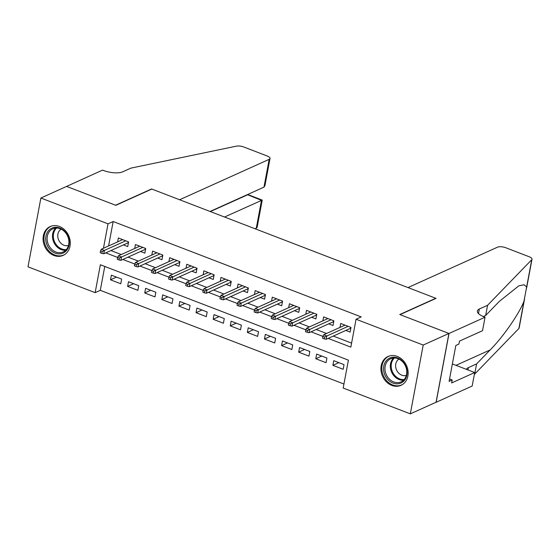 <?xml version="1.0" encoding="UTF-8"?>
<svg xmlns="http://www.w3.org/2000/svg" width="560" height="560" viewBox="0 0 560 560"><rect width="100%" height="100%" fill="white"/><g stroke="black" fill="none" stroke-linecap="round" stroke-linejoin="round"><path stroke-width="0.84" d="M59.395 226.471A15.806 13.125 65.7 0 1 70.14 240.835A15.806 13.125 65.7 0 1 63.182 255.388A15.806 13.125 65.7 0 1 53.963 255.486A15.806 13.125 65.7 0 1 43.211 241.122A15.806 13.125 65.7 0 1 50.176 226.569A15.806 13.125 65.7 0 1 59.395 226.471M397.243 356.398A15.806 13.125 65.7 0 1 407.995 370.762A15.806 13.125 65.7 0 1 401.03 385.315A15.806 13.125 65.7 0 1 391.811 385.413A15.806 13.125 65.7 0 1 381.059 371.049A15.806 13.125 65.7 0 1 388.024 356.496A15.806 13.125 65.7 0 1 397.243 356.398M40.88 198.023L66.612 186.41L115.794 205.324L151.816 189.063L435.785 298.27L399.756 314.531L448.938 333.445L436.065 402.248L410.326 413.861L343.182 388.045L348.404 360.15L100.366 264.754L95.144 292.649L28 266.826L40.88 198.023L108.017 223.839L103.446 248.283M104.762 266.448L100.289 290.325L343.938 384.027M100.289 290.325L95.144 292.649M123.431 244.902L127.736 246.561L128.604 241.913L118.342 237.965L117.607 241.892M140.539 251.482L144.844 253.141L145.712 248.486L135.45 244.538L134.715 248.472M157.64 258.062L161.945 259.714L162.82 255.066L152.551 251.118L151.816 255.052M174.748 264.642L179.053 266.294L179.921 261.646L169.659 257.698L168.924 261.632M191.856 271.215L196.161 272.874L197.029 268.226L186.767 264.278L186.032 268.205M208.964 277.795L213.269 279.454L214.137 274.806L203.875 270.858L203.14 274.785M226.065 284.375L230.37 286.034L231.245 281.379L220.983 277.438L220.241 281.365M243.173 290.955L247.478 292.607L248.353 287.959L238.084 284.011L237.349 287.945M260.281 297.535L264.586 299.187L265.454 294.539L255.192 290.591L254.457 294.525M277.389 304.115L281.694 305.767L282.562 301.119L272.3 297.171L271.565 301.105M294.497 310.688L298.802 312.347L299.67 307.699L289.408 303.751L288.673 307.678M311.598 317.268L315.903 318.927L316.778 314.279L306.509 310.331L305.774 314.258M328.706 323.848L333.011 325.507L333.879 320.852L323.617 316.904L322.882 320.838M338.856 362.635L332.892 365.33L343.161 369.278L344.029 364.63L333.767 360.682L332.892 365.33M321.748 356.062L315.784 358.75L326.053 362.698L326.921 358.05L316.659 354.102L315.784 358.75M304.64 349.482L298.683 352.17L308.945 356.118L309.813 351.47L299.551 347.522L298.683 352.17M287.539 342.902L281.575 345.59L291.837 349.538L292.705 344.89L282.443 340.942L281.575 345.59M270.431 336.322L264.467 339.017L274.729 342.958L275.604 338.31L265.335 334.362L264.467 339.017M253.323 329.742L247.359 332.437L257.628 336.385L258.496 331.73L248.234 327.789L247.359 332.437M236.215 323.169L230.258 325.857L240.52 329.805L241.388 325.157L231.126 321.209L230.258 325.857M219.114 316.589L213.15 319.277L223.412 323.225L224.28 318.577L214.018 314.629L213.15 319.277M202.006 310.009L196.042 312.697L206.304 316.645L207.179 311.997L196.91 308.049L196.042 312.697M184.898 303.429L178.934 306.117L189.203 310.065L190.071 305.417L179.809 301.469L178.934 306.117M167.79 296.849L161.833 299.544L172.095 303.492L172.963 298.837L162.701 294.889L161.833 299.544M150.689 290.269L144.725 292.964L154.987 296.912L155.855 292.264L145.593 288.316L144.725 292.964M133.581 283.696L127.617 286.384L137.879 290.332L138.754 285.684L128.485 281.736L127.617 286.384M121.646 279.104L111.384 275.156L110.509 279.804L120.771 283.752L121.646 279.104M328.146 338.401L350.84 347.13L356.062 319.235L361.207 316.911L113.169 221.522L108.591 245.959M110.908 250.551L121.268 254.541M128.016 257.131L138.376 261.114M145.124 263.711L155.484 267.694M162.225 270.291L172.585 274.274M179.333 276.871L189.693 280.854M196.441 283.451L206.801 287.434M213.549 290.024L223.909 294.014M230.65 296.604L241.017 300.587M247.758 303.184L258.118 307.167M264.866 309.764L275.226 313.747M281.974 316.344L292.334 320.327M299.082 322.917L309.442 326.907M316.183 329.497L326.543 333.48M333.291 336.077L351.596 343.119M345.814 330.428L350.119 332.08L350.987 327.432L340.725 323.484L339.99 327.418M448.938 333.445L423.206 345.058L410.326 413.861M113.169 221.522L108.017 223.839M356.062 319.235L423.206 345.058M105.763 252.875L117.635 257.446M122.871 259.455L134.743 264.026M139.972 266.035L151.851 270.599L151.508 272.447L153.216 273.105L153.566 271.243L151.851 270.585L152.649 268.975L173.964 259.357M157.08 272.615L168.959 277.179L168.609 279.027L170.324 279.685L170.674 277.823L168.959 277.165L169.75 275.555L191.072 265.93M174.188 279.188L186.067 283.759L185.717 285.6L187.432 286.258L187.775 284.403L186.067 283.745L186.858 282.135L208.18 272.51M191.296 285.768L203.168 290.339L202.825 292.18L204.533 292.838L204.883 290.983L203.175 290.325L203.966 288.708L225.288 279.09M208.397 292.348L220.276 296.919L219.933 298.76L221.641 299.418L221.991 297.556L220.276 296.898L221.074 295.288L242.389 285.67M225.505 298.928L237.384 303.492L237.041 305.34L238.749 305.998L239.099 304.136L237.384 303.478L238.182 301.868L259.497 292.25M242.613 305.508L254.492 310.072L254.142 311.92L255.857 312.578L256.2 310.716L254.492 310.058L255.283 308.448L276.605 298.83M259.721 312.088L271.593 316.652L271.25 318.5L272.958 319.158L273.308 317.296L271.6 316.638L272.391 315.028L293.713 305.403M276.822 318.661L288.701 323.232L288.358 325.073L290.066 325.731L290.416 323.876L288.708 323.218L289.499 321.608L310.814 311.983M293.93 325.241L305.809 329.812L305.466 331.653L307.174 332.311L307.524 330.449L305.809 329.798L306.607 328.181L327.922 318.563M311.038 331.821L322.917 336.392L322.567 338.233L324.282 338.891L324.625 337.029L322.917 336.371L323.708 334.761L345.03 325.143M116.473 277.116L110.509 279.804M350.035 328.524L350.735 328.79M323.708 334.761L326.788 335.944L326.165 339.297L350.511 328.307L350.693 327.32M324.625 337.029L348.11 326.326M324.282 338.891L326.165 339.297M391.615 357.441A13.678 11.361 65.7 0 1 406.525 368.102A13.678 11.361 65.7 0 1 399.091 383.628A13.678 11.361 65.7 0 1 384.174 372.967A13.678 11.361 65.7 0 1 391.615 357.441M399.329 382.424A12.663 10.514 -114.3 0 0 401.079 381.85A12.663 10.514 -114.3 0 0 405.874 367.003A12.663 10.514 -114.3 0 0 392.406 358.183A12.663 10.514 -114.3 0 0 390.656 358.757A12.663 10.514 -114.3 0 0 385.861 373.604A12.663 10.514 -114.3 0 0 399.329 382.424M398.951 359.079A9.016 7.49 -114.3 0 0 396.438 369.719A9.016 7.49 -114.3 0 0 405.846 375.543A9.016 7.49 -114.3 0 0 406.329 375.417M389.599 355.929A15.708 13.041 -114.3 0 0 388.892 356.216A15.708 13.041 -114.3 0 0 382.949 374.626A15.708 13.041 -114.3 0 0 399.644 385.567A15.708 13.041 -114.3 0 0 401.814 384.853A15.708 13.041 -114.3 0 0 402.5 384.51M53.76 227.514A13.678 11.361 65.7 0 1 68.677 238.175A13.678 11.361 65.7 0 1 61.236 253.694A13.678 11.361 65.7 0 1 46.326 243.033A13.678 11.361 65.7 0 1 53.76 227.514M61.474 252.497A12.663 10.514 -114.3 0 0 63.224 251.916A12.663 10.514 -114.3 0 0 68.019 237.069A12.663 10.514 -114.3 0 0 54.551 228.249A12.663 10.514 -114.3 0 0 52.808 228.83A12.663 10.514 -114.3 0 0 48.013 243.677A12.663 10.514 -114.3 0 0 61.474 252.497M61.103 229.145A9.016 7.49 -114.3 0 0 58.583 239.792A9.016 7.49 -114.3 0 0 67.991 245.616A9.016 7.49 -114.3 0 0 68.474 245.49M51.751 226.002A15.708 13.041 -114.3 0 0 51.037 226.289A15.708 13.041 -114.3 0 0 45.094 244.699A15.708 13.041 -114.3 0 0 61.796 255.633A15.708 13.041 -114.3 0 0 63.959 254.919A15.708 13.041 -114.3 0 0 64.645 254.583M407.988 287.581L497.539 247.163A6.083 2.177 10.6 0 1 505.764 247.744L529.109 256.725A6.083 2.177 10.6 0 1 532 259.238A6.083 2.177 10.6 0 1 531.748 259.7L487.578 305.284L479.339 309.001A14.189 5.082 10.6 0 0 477.372 310.996A14.189 5.082 10.6 0 0 484.113 316.855L485.051 317.219L449.022 333.473L400.015 314.629L436.044 298.368L407.988 287.581M524.524 299.166L519.12 328.048A6.083 2.177 -169.4 0 1 518.868 328.51L474.698 374.087L476.602 363.909L490.147 349.93C502.999 337.071 518.966 314.104 523.964 301.301L526.652 286.909L523.999 284.753L518.777 285.873L499.212 301.49L485.674 315.462L483.308 316.533M485.674 315.462L487.578 305.284M466.466 369.376A14.189 5.082 10.6 0 1 468.37 367.626L476.602 363.909M449.022 333.473L436.149 402.283L472.178 386.022L474.698 372.54L451.64 382.949L452.2 379.974L449.561 378.959M485.051 317.219L482.531 330.701L459.473 341.103L458.913 344.078L455.826 345.471L449.106 381.367L452.2 379.974M452.375 363.958A22.799 18.928 65.7 0 1 452.368 363.951L474.698 372.54M254.989 228.739L256.291 228.151L261.499 200.347L247.345 194.642M224.532 217.028L262.213 200.088L248.017 194.628L210.336 211.568M66.528 186.375L115.535 205.226L151.564 188.965L179.62 199.752L269.171 159.341A6.083 2.177 10.6 0 0 270.018 158.487A6.083 2.177 10.6 0 0 267.127 155.974L243.775 146.993A6.083 2.177 10.6 0 0 236.446 146.139L130.907 168.119L122.675 171.829A14.189 5.082 -169.4 0 1 103.495 170.478L102.55 170.114L66.514 186.452M210.07 211.463L263.97 187.145L269.171 159.341M262.227 200.109L257.138 227.29A6.083 2.177 -169.4 0 1 256.291 228.151M270.018 158.487L264.929 185.668L263.97 187.145M332.927 321.944L333.627 322.21M306.607 328.181L309.687 329.371L309.057 332.717L333.403 321.727L333.585 320.74M307.524 330.449L331.002 319.746M307.174 332.311L309.057 332.717M315.819 315.364L316.519 315.637M289.499 321.608L292.579 322.791L291.949 326.137L316.295 315.154L316.477 314.16M290.416 323.876L313.894 313.166M290.066 325.731L291.949 326.137M298.711 308.784L299.418 309.057M272.391 315.028L275.471 316.211L274.841 319.557L299.187 308.574L299.376 307.58M273.308 317.296L296.793 306.593M272.958 319.158L274.841 319.557M281.61 302.204L282.31 302.477M255.283 308.448L258.363 309.631L257.74 312.977L282.079 301.994L282.268 301.007M256.2 310.716L279.685 300.013M255.857 312.578L257.74 312.977M264.502 295.631L265.202 295.897M238.182 301.868L241.255 303.051L240.632 306.397L264.978 295.414L265.16 294.427M239.099 304.136L262.577 293.433M238.749 305.998L240.632 306.397M247.394 289.051L248.094 289.317M221.074 295.288L224.154 296.471L223.524 299.824L247.87 288.834L248.052 287.847M221.991 297.556L245.469 286.853M221.641 299.418L223.524 299.824M230.286 282.471L230.986 282.744M203.966 288.708L207.046 289.898L206.416 293.244L230.762 282.254L230.951 281.267M204.883 290.983L228.361 280.273M204.533 292.838L206.416 293.244M213.185 275.891L213.885 276.164M186.858 282.135L189.938 283.318L189.315 286.664L213.654 275.681L213.843 274.687M187.775 284.403L211.26 273.693M187.432 286.258L189.315 286.664M196.077 269.311L196.777 269.584M169.75 275.555L172.83 276.738L172.207 280.084L196.553 269.101L196.735 268.114M170.674 277.823L194.152 267.12M170.324 279.685L172.207 280.084M178.969 262.738L179.669 263.004M152.649 268.975L155.729 270.158L155.099 273.504L179.445 262.521L179.627 261.534M153.566 271.243L177.044 260.54M153.216 273.105L155.099 273.504M161.861 256.158L162.561 256.424M136.458 264.663L134.75 264.005L134.4 265.867L136.108 266.525L136.458 264.663L138.621 263.578L135.541 262.395L156.856 252.777M159.936 253.96L138.621 263.578L137.991 266.931L162.337 255.941L162.519 254.954M136.108 266.525L137.991 266.931M135.541 262.395L134.75 264.005M144.753 249.578L145.46 249.844M119.35 258.09L117.642 257.432L117.292 259.287L119 259.945L119.35 258.09L121.513 257.005L118.433 255.815L139.755 246.197M142.835 247.38L121.513 257.005L120.89 260.351L145.229 249.361L145.418 248.374M119 259.945L120.89 260.351M118.433 255.815L117.642 257.432M127.652 242.998L128.352 243.271M102.242 251.51L100.534 250.852L100.184 252.707L101.899 253.365L102.242 251.51L104.405 250.425L101.325 249.242L122.647 239.617M125.727 240.8L104.405 250.425L103.782 253.771L128.121 242.788L128.31 241.794M101.899 253.365L103.782 253.771M101.325 249.242L100.534 250.852M403.55 380.177A12.663 10.514 65.7 0 1 391.643 372.211A12.663 10.514 65.7 0 1 393.547 358.008M394.443 357.973A12.25 10.171 -114.3 0 0 392.469 371.84A12.25 10.171 -114.3 0 0 404.173 379.526M65.695 250.25A12.663 10.514 65.7 0 1 53.795 242.277A12.663 10.514 65.7 0 1 55.692 228.081M56.595 228.046A12.25 10.171 -114.3 0 0 54.614 241.906A12.25 10.171 -114.3 0 0 66.318 249.599M478.485 313.565L479.339 309.001M468.37 367.626L467.936 369.943M518.868 328.51L523.964 301.301M526.652 286.909L531.748 259.7M490.147 349.93L455.987 365.344M388.892 356.216L389.417 355.978M401.814 384.853L402.339 384.615M51.037 226.289L51.569 226.051M63.959 254.919L64.491 254.681M526.596 288.12L532 259.238"/></g></svg>
